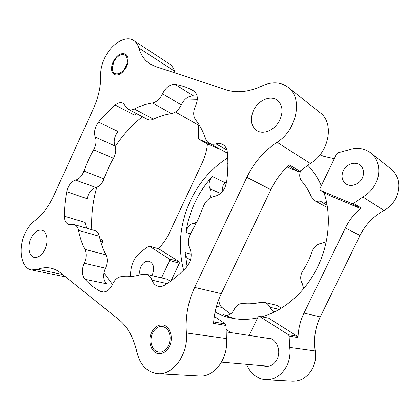 <?xml version="1.0" encoding="UTF-8"?>
<svg xmlns="http://www.w3.org/2000/svg" width="420" height="420" viewBox="0 0 420 420"><rect width="100%" height="100%" fill="white"/><g stroke="black" fill="none" stroke-linecap="round" stroke-linejoin="round"><path stroke-width="0.63" d="M151.667 332.388C154.418 327.065 158.099 324.581 162.708 324.944C169.874 325.616 173.833 337.638 169.465 346.253C166.798 351.388 163.265 353.871 158.865 353.714C151.294 353.336 147.289 340.998 151.667 332.388M113.059 61.982C116.807 55.109 120.944 52.5 125.48 54.149C128.504 56.605 128.851 60.769 126.514 66.644C122.777 73.442 118.681 76.067 114.235 74.524C111.095 72.088 110.702 67.909 113.059 61.982M98.516 122.152C103.672 115.799 109.226 110.098 115.18 105.052C118.052 102.732 120.703 102.139 123.118 103.273L128.289 109.3C130.042 110.187 132.043 110.077 134.29 108.985C140.28 105.956 146.339 103.95 152.465 102.968C156.539 102.092 159.836 99.152 162.356 94.143L162.509 93.807C165.743 87.381 169.937 84.257 175.088 84.425C181.597 85.402 187.772 87.549 193.615 90.872L193.851 91.014C197.736 94.122 198.35 99.015 195.689 105.693L195.521 106.045C193.048 111.557 193.09 116.177 195.641 119.91C199.768 125.144 203.07 131.36 205.543 138.563C206.299 140.747 207.585 142.343 209.386 143.351C211.328 144.38 213.512 144.559 215.948 143.876C218.437 143.173 220.705 143.378 222.747 144.48C225.409 146.05 226.947 148.701 227.362 152.434C228.223 161.9 227.981 171.749 226.643 181.981L225.031 187.404C222.458 192.454 218.904 195.442 214.384 196.376C209.207 197.536 205.464 201.101 203.154 207.065L197.815 220.196L191.147 232.559C188.066 238.056 187.609 243.374 189.787 248.525C191.751 252.977 191.615 257.77 189.373 262.909L186.296 267.43C179.503 274.486 172.379 280.35 164.934 285.022C162.734 286.372 160.545 286.818 158.361 286.361C155.405 285.621 153.279 283.558 151.982 280.177C150.712 276.895 148.701 274.895 145.95 274.176L141.997 274.334C135.292 276.35 128.83 277.09 122.614 276.565C118.403 276.528 115.033 279.132 112.502 284.371L112.345 284.713C109.62 289.989 106.208 292.404 102.118 291.958L100.448 291.38C94.636 288.314 89.465 284.298 84.94 279.326C81.79 275.058 81.564 269.703 84.268 263.267L84.42 262.946C86.536 257.922 86.704 253.418 84.934 249.428C82.016 243.616 79.873 237.263 78.508 230.359C77.816 227.225 76.356 225.293 74.125 224.569L68.775 224.501C65.893 223.44 64.407 220.678 64.323 216.206C64.412 208.131 65.21 199.983 66.728 191.767C68.229 185.467 71.195 181.582 75.637 180.101C78.724 179.272 81.27 176.799 83.281 172.683L83.911 171.119C86.536 163.695 89.786 156.597 93.655 149.819L94.421 148.323C96.238 144.076 96.527 140.338 95.282 137.109C93.697 132.3 94.778 127.318 98.516 122.152L118.01 131.465C114.34 136.437 113.327 141.272 114.959 145.966C116.235 149.116 115.993 152.744 114.23 156.849L113.484 158.293C109.709 164.829 106.559 171.685 104.029 178.862L103.415 180.369C101.462 184.343 98.952 186.716 95.886 187.488C91.471 188.879 88.557 192.623 87.134 198.723L66.728 191.767M115.206 146.585C122.971 134.809 132.048 124.871 142.448 116.76M185.43 99.02L197.332 99.325M30.965 238.361C34.01 232.302 37.632 229.588 41.832 230.223C46.993 231.299 48.73 241.358 44.951 249.254C41.937 255.197 38.393 257.917 34.304 257.408C28.901 256.452 27.2 246.22 30.965 238.361M253.433 110.607C257.927 100.448 270.422 94.81 277.289 100.254C282.508 104.848 283.385 111.358 279.93 119.789C275.405 129.833 263.419 135.172 256.715 130.515C250.966 125.984 249.869 119.348 253.433 110.607M62.543 274.454L37.695 269.341L31.463 269.95C20.937 268.233 17.745 248.572 24.901 233.63C27.421 228.17 30.607 223.96 34.456 221.004C42.242 215.061 48.757 206.451 54.017 195.174L93.361 108.796C98.527 97.209 100.963 86.079 100.674 75.406C100.532 70.114 101.729 64.627 104.276 58.937C110.586 44.389 125.496 34.708 133.812 40.567L169.439 63.956C171.833 65.552 173.554 67.972 174.605 71.216L175.224 73.012M133.812 40.567C136.206 42.163 137.902 44.651 138.894 48.043L174.605 71.216M128.289 109.3L147.483 119.406C149.231 120.293 151.216 120.215 153.436 119.186C159.348 116.335 165.338 114.482 171.402 113.62C175.429 112.828 178.663 110.024 181.109 105.205L181.256 104.879C184.396 98.7 188.512 95.729 193.609 95.975L175.088 84.425M84.94 279.326L106.328 283.721C103.142 279.573 102.858 274.391 105.473 268.186L105.62 267.876C107.662 263.03 107.777 258.668 105.971 254.793C103 249.149 100.795 242.975 99.346 236.276C98.621 233.231 97.146 231.347 94.91 230.622L74.125 224.569M112.476 284.429L103.939 272.932M91.791 229.714C91.13 215.665 92.783 201.511 96.752 187.252M138.894 48.043C140.936 55.141 144.669 60.454 150.103 63.992L155.337 66.46L226.427 89.88C236.985 93.287 248.892 91.954 262.159 85.895C271.987 81.443 280.639 81.911 288.11 87.308L320.098 112.702C334.635 122.981 329.112 152.717 310.306 163.469L299.943 171.25L289.275 164.845C281.552 171.932 275.42 180.206 270.874 189.677L221.277 293.675C216.872 302.972 214.3 312.874 213.559 323.379L226.07 325.484L226.338 338.546C228.827 357.756 214.431 377.533 199.516 376.031L157.883 373.753C147.105 372.356 140.086 365.064 136.826 351.881C133.502 337.402 127.538 326.66 118.928 319.662L60.475 272.795C57.503 270.433 54.311 268.889 50.894 268.165C46.573 267.278 42.173 267.671 37.695 269.341M136.589 113.673L134.4 115.085L115.18 105.052M64.323 216.206L85.04 222.422L86.562 228.191M170.473 281.284L166.751 279.127L145.95 274.176M226.338 338.546L186.391 332.971C188.591 353.787 173.25 375.354 157.883 373.753M186.391 332.971C185.236 316.916 187.997 301.739 194.67 287.427L221.277 293.675M270.874 189.677L246.85 177.334L194.67 287.427M246.85 177.334C253.838 162.781 263.902 151.09 277.037 142.254L310.306 163.469M288.11 87.308C303.188 97.876 296.924 130.153 277.037 142.254M214.321 316.412L225.419 323.962L226.07 325.484M99.865 238.539L102.522 240.34L102.727 242.104L101.603 244.535M299.943 171.25L298.368 171.612L287.018 166.982M151.841 275.578L152.481 274.391C154.739 267.839 153.631 263.477 149.147 261.303C145.814 260.747 143.084 262.495 140.952 266.548C139.703 269.362 139.414 272.139 140.096 274.88M362.329 178.012C364.555 172.609 363.752 168.273 359.909 164.992C354.921 161.107 346.206 164.194 343.266 170.704C340.977 176.311 341.927 180.737 346.117 183.992C351.036 187.409 359.399 184.411 362.329 178.012M227.866 162.923L227.089 163.464L227.866 162.971M226.8 180.768L223.02 185.593L222.017 191.929M209.753 198.251C211.349 194.77 211.449 191.609 210.053 188.759C208.698 186.013 208.756 182.957 210.231 179.592L212.279 176.526C205.275 184.191 199.516 192.822 194.996 202.414C190.502 212.011 187.499 222.017 185.981 232.417L187.042 228.884C188.68 225.64 190.937 223.755 193.82 223.235L196.954 221.991M261.917 316.801C284.036 310.69 305.629 291.958 317.594 267.047C329.322 243.128 331.475 214.667 323.883 192.397M321.305 185.708C317.777 177.755 313.236 170.909 307.681 165.175M227.74 157.936C211.585 168.089 199.164 182.296 190.47 200.56C179.917 223.708 177.634 246.902 183.619 270.144M262.579 365.657L265.692 366.44C270.596 366.618 274.391 364.203 277.084 359.179C281.5 350.731 276.512 338.772 268.495 337.911L265.34 337.921M375.811 183.178C381.281 172.268 378.971 159.206 370.766 152.922C364.077 148.024 356.465 147.084 347.928 150.092L337.88 152.822L336.704 153.741L319.898 188.622L320.281 190.307L352.123 203.705L353.556 203.438L362.859 196.985C368.513 193.725 372.829 189.121 375.811 183.178M362.859 196.985L383.975 210.452C389.351 207.464 393.435 203.196 396.228 197.657C401.053 186.086 399.368 176.573 391.167 169.118L370.766 152.922M246.446 364.245C250.378 373.569 256.814 378.709 265.75 379.659C274.811 379.759 281.841 375.149 286.844 365.825C289.585 360.024 290.535 353.881 289.69 347.393L289.112 336.074L288.472 334.75L259.319 316.27L258.048 317.006L249.17 335.433M265.75 379.659L292.525 381.129C301.256 381.234 307.976 376.929 312.685 368.209C315.262 362.791 316.108 357.042 315.231 350.957L289.69 347.393M235.048 318.743L224.989 315.278C228.9 315.735 231.966 313.803 234.171 309.493L234.297 309.225C236.381 305.277 239.3 303.387 243.059 303.55C248.782 304.148 254.636 303.749 260.615 302.342L264.185 302.337C266.705 302.988 268.616 304.626 269.913 307.256C270.979 309.456 272.543 311 274.606 311.887M303.713 288.587L302.206 283.484C300.29 279.941 300.206 276.218 301.943 272.318L302.71 270.953C306.684 264.841 309.855 258.29 312.223 251.307L312.816 249.847C314.806 246.052 317.751 243.889 321.652 243.359L326.214 241.757M219.119 298.625C218.71 302.306 219.639 305.251 221.902 307.456L230.58 313.955M215.114 312.034C220.568 315.063 226.448 317.173 232.748 318.365C240.744 319.856 249.039 319.688 257.628 317.872M198.534 125.176L198.544 138.416L198.917 139.272L207.895 144.128L220.852 149.599M207.417 143.871C206.834 150.297 205.102 156.613 202.214 162.829L169.291 233.053C166.383 239.19 162.713 244.403 158.277 248.692M148.927 245.963L158.818 248.876L148.927 245.963L142.039 251.029C134.095 256.914 130.279 265.424 130.589 276.56M161.516 277.882L169.664 260.552L169.407 258.967L179.088 261.665L158.818 248.876M179.088 261.665L179.356 263.219L169.664 260.552M171.034 280.875L179.356 263.219M225.923 329.201L230.89 332.614M259.319 316.27L268.464 318.124L259.66 316.407M288.472 334.75L297.339 336.268L268.8 318.26M297.339 336.268L297.974 337.565C298.305 328.881 300.305 320.728 303.986 313.094L345.382 227.966C349.172 220.222 354.401 213.554 361.074 207.953L359.667 208.21L352.123 203.705M320.402 190.365L328.335 194.98L359.667 208.21M334.31 158.708L324.062 156.418L319.961 154.886M300.731 170.552C299.082 174.662 299.423 178.201 301.749 181.178C305.681 185.677 308.894 190.895 311.404 196.828L315.016 200.902C316.78 201.836 318.722 202.109 320.843 201.705L326.555 202.419M190.565 259.639L189.877 259.492C187.063 258.5 185.483 256.158 185.136 252.472L187.1 266.532M264.185 302.337L276.974 305.382L281.342 308.154M327.443 207.575L315.016 200.902M383.975 210.452C373.333 216.395 365.342 224.737 360.003 235.478L345.382 227.966M303.986 313.094L320.255 316.916L360.003 235.478M320.255 316.916C315.163 327.558 313.488 338.903 315.231 350.957M169.407 258.967L149.084 246.036M198.975 139.298L211.995 144.774M125.827 66.402C121.947 75.521 111.888 76.55 112.329 68.045L113.715 62.207C115.064 59.341 116.86 57.178 119.112 55.724C125.108 51.634 129.644 58.585 125.827 66.402M167.58 347.293C163.06 352.994 158.487 353.719 153.862 349.456C150.124 343.975 149.993 337.943 153.473 331.354C157.81 325.694 162.335 324.881 167.05 328.913C170.977 334.352 171.15 340.473 167.58 347.293M315.137 350.338C316.118 355.787 315.604 361.053 313.593 366.135M194.077 91.166L193.615 90.872M162.509 93.807L181.256 104.879M84.934 249.428L105.971 254.793M83.911 171.119L104.029 178.862M95.282 137.109L114.959 145.966M100.448 291.38L103.887 292.031M134.29 108.985L153.436 119.186M171.402 113.62L152.465 102.968M113.484 158.293L93.655 149.819M99.346 236.276L78.508 230.359M95.886 187.488L75.637 180.101M105.473 268.186L84.268 263.267M167.076 283.642L151.982 280.177M215.948 143.876L226.879 149.903M213.665 321.951L225.419 323.962M100.16 239.684L102.522 240.34M102.727 242.104L100.669 241.542M298.368 171.612L288.393 165.659M227.871 163.874L227.089 163.464M212.279 176.526L225.026 182.621M210.053 188.759L220.453 193.441M190.391 233.924L185.981 232.417M221.902 307.456L216.505 306.348M320.843 201.705L327.059 205.133M279.258 309.398L269.913 307.256M223.409 314.769L226.627 315.383M185.136 252.472L191.163 254.284M195.946 224.012L193.82 223.235M353.556 203.438L361.074 207.953M297.974 337.565L289.112 336.074M209.386 143.351L227.43 153.179M65.552 276.869L31.463 269.95M320.281 190.307L328.219 194.922M198.917 139.272L207.842 144.102M175.439 112.009L199.726 125.853M221.545 362.066L268.847 366.209M225.928 331.853L271.514 338.877"/></g></svg>

